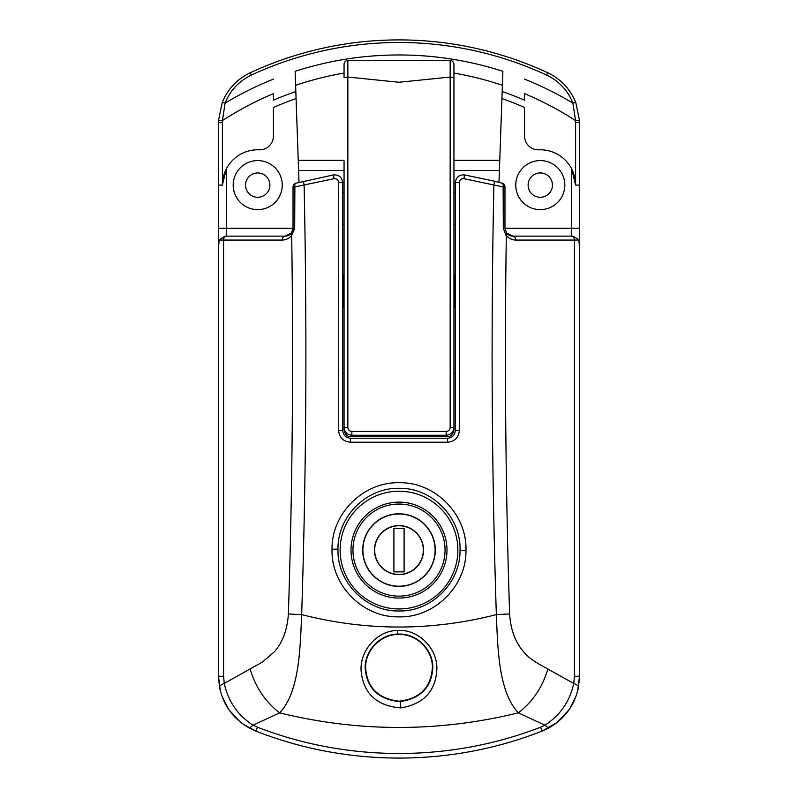 <?xml version="1.0" encoding="UTF-8"?>
<svg xmlns="http://www.w3.org/2000/svg" width="798" height="798" viewBox="0 0 798 798"><rect width="100%" height="100%" fill="white"/><g stroke="black" fill="none" stroke-linecap="round" stroke-linejoin="round"><path stroke-width="1.2" d="M400.526 701.552C420.596 698.36 431.339 687.367 432.745 668.554C433.893 651.437 417.943 633.492 399 634.081L397.504 634.121C378.551 634.36 363.459 653.033 365.314 669.901C367.419 688.634 378.651 699.198 399 701.582L400.526 701.552L400.716 707.916C377.125 706.011 363.958 694.07 361.225 672.106C358.97 652.684 375.619 630.849 397.324 630.43C419.02 628.854 437.573 649.183 436.875 669.003C435.808 691.098 423.758 704.075 400.716 707.916M337.973 549.144L337.973 550.101C337.394 582.64 366.412 611.757 398.99 610.979C431.499 611.807 460.596 582.65 460.027 550.191L460.027 550.101C461.124 517.463 432.197 487.768 399.499 488.316C366.741 487.269 337.424 516.416 337.973 549.144L332.038 549.204C331.469 513.323 363.738 481.533 399.599 482.73C435.399 482.142 467.189 514.57 465.962 550.351C466.611 586.141 434.252 618.071 398.461 616.864C362.601 617.462 330.821 585.084 332.038 549.204M579.528 185.106L575.607 185.106A35.321 35.321 0 0 0 571.677 168.927L575.607 185.106L575.607 122.573A51.022 51.022 0 0 0 575.567 120.588L572.894 103.102C567.847 90.453 559.089 81.117 546.63 75.082A350.631 350.631 0 0 0 251.37 75.082C238.851 81.177 230.103 90.513 225.106 103.102L222.433 120.588L218.512 120.428L222.133 102.842C227.48 89.306 236.866 79.271 250.283 72.738A353.215 353.215 0 0 1 547.717 72.738C561.074 79.202 570.46 89.236 575.867 102.842L579.488 120.428A54.942 54.942 0 0 1 579.528 122.573L579.528 243.081L577.882 239.171L572.894 236.128L512.815 236.128A7.85 7.85 0 0 1 506.54 233.006L512.815 236.128A7.85 7.85 0 0 1 506.54 233.006L504.964 228.278L571.677 228.278L571.677 168.927A35.321 35.321 0 0 0 538.869 149.815A13.736 13.736 0 0 1 524.585 136.089L524.585 107.491A312.018 312.018 0 0 0 501.922 98.563L498.989 182.363M504.964 186.961A3.92 3.92 0 0 1 504.964 186.971L504.964 228.278L503.319 228.258L503.129 186.941L463.987 178.692C461.264 178.572 459.738 179.869 459.389 182.562L459.389 430.431C458.68 437.603 454.75 441.533 447.588 442.212L350.412 442.212C343.24 441.513 339.3 437.593 338.611 430.431L338.611 182.562C338.262 179.869 336.736 178.582 334.013 178.692L304.108 184.956C307.12 328.297 306.302 471.518 301.654 614.61C366.551 631.168 431.449 631.168 496.346 614.61C491.698 471.518 490.88 328.297 493.892 184.956L494.61 181.236L502.072 183.191A3.92 3.92 0 0 1 504.964 186.961L503.129 186.941A3.92 2.035 -74.8 0 0 502.072 183.191M564.814 185.106A24.529 24.529 0 0 0 540.286 160.578A24.529 24.529 0 0 0 515.757 185.106A24.529 24.529 0 0 0 540.286 209.635A24.529 24.529 0 0 0 564.814 185.106M552.455 185.106A12.169 12.169 0 0 0 540.286 172.947A12.169 12.169 0 0 0 528.116 185.106A12.169 12.169 0 0 0 540.286 197.276A12.169 12.169 0 0 0 552.455 185.106M282.243 185.106A24.529 24.529 0 0 1 257.714 209.635A24.529 24.529 0 0 1 233.186 185.106A24.529 24.529 0 0 1 257.714 160.578A24.529 24.529 0 0 1 282.243 185.106M269.884 185.106A12.169 12.169 0 0 1 257.714 197.276A12.169 12.169 0 0 1 245.545 185.106A12.169 12.169 0 0 1 257.714 172.947A12.169 12.169 0 0 1 269.884 185.106M501.922 98.563L502.87 71.311A338.153 338.153 0 0 0 295.13 71.311L295.839 91.551A318.721 318.721 0 0 0 273.415 100.169L273.415 93.655A324.726 324.726 0 0 0 222.433 120.588A51.022 51.022 0 0 0 222.393 122.573L222.393 185.106L226.323 168.927A35.321 35.321 0 0 0 222.393 185.106L218.472 185.106L218.472 122.573A54.942 54.942 0 0 1 218.512 120.428A54.942 54.942 0 0 0 218.472 122.573L222.393 122.573M220.118 239.171L225.106 236.128L285.185 236.128L226.323 236.128L220.118 239.171L219.051 240.687L218.472 248.368L218.472 185.106M579.528 243.081L579.528 676.255L577.602 691.218M576.206 695.756L569.742 708.764M569.114 709.691L557.243 722.38L542.131 731.068C450.651 767.177 346.921 766.958 255.869 731.068L242.941 724.025M295.839 91.551L296.078 98.563A312.018 312.018 0 0 0 273.415 107.491L273.415 136.089A13.736 13.736 0 0 1 259.131 149.815A35.321 35.321 0 0 0 226.323 168.927L226.323 228.278L293.036 228.278L293.036 186.971A3.92 3.92 0 0 1 295.928 183.191L333.524 174.912C338.951 174.682 342.003 177.266 342.681 182.652L342.681 430.401C343.14 435.159 345.763 437.783 350.531 438.242L447.469 438.242C452.227 437.783 454.85 435.169 455.319 430.401L455.319 182.652C455.997 177.266 459.05 174.682 464.476 174.912L494.61 181.236M299.011 182.363L296.078 98.563M239.909 721.701L229.036 709.911M228.467 709.083L221.844 695.896M220.438 691.357L218.472 676.255L218.472 248.368M509.623 613.961C510.59 629.413 515.199 641.961 523.448 651.577C529.902 659.806 540.685 665.003 547.847 669.053C542.55 687.108 532.715 701.711 518.361 712.853C438.581 732.315 359 732.315 279.639 712.853L253.036 725.212L257.455 727.207C347.639 762.13 449.952 762.339 540.545 727.207L544.964 725.212L518.361 712.853C498.281 691.617 497.753 647.378 496.346 614.61L509.623 613.961C505.573 488.147 504.466 362.202 506.301 236.128L503.319 228.258M547.847 669.053L573.742 683.427L574.4 676.255L574.4 240.058L515.707 240.058A3.92 2.903 -90 0 0 512.815 236.128L571.677 236.128L571.677 228.278L579.528 228.278M223.6 676.255L224.258 683.427L262.422 662.061L274.512 651.667C282.731 642.23 287.35 629.662 288.377 613.961C292.427 488.147 293.534 362.202 291.699 236.128L291.689 235.37C289.285 238.393 286.153 239.959 282.293 240.058L223.6 240.058L223.6 676.255L218.472 676.255L219.46 687.008C219.34 685.991 220.946 684.804 224.258 683.427C228.178 701.372 237.764 715.307 253.036 725.212L249.525 728.135C233.295 718.988 223.27 705.282 219.46 687.008M455.319 224.358L453.942 224.358M344.058 224.358L342.681 224.358M575.607 122.573L579.528 122.573A54.942 54.942 0 0 0 579.488 120.428L575.567 120.588A324.726 324.726 0 0 0 524.585 93.655L524.585 100.169A318.721 318.721 0 0 0 502.161 91.551M288.377 613.961L301.654 614.61C300.178 647.497 299.649 691.866 279.639 712.853C265.285 701.711 255.45 687.108 250.153 669.053M524.585 79.152A338.153 338.153 0 0 1 572.894 103.102A3.92 0.858 -21 0 1 575.867 102.842M273.415 79.152A338.153 338.153 0 0 0 225.106 103.102A3.92 0.858 -159 0 0 222.133 102.842M257.455 727.207L255.869 731.068L249.525 728.135M303.39 181.236L304.108 184.956L294.871 186.941L294.681 228.258L291.689 235.37L291.46 233.006L293.036 228.278A7.85 7.85 0 0 1 285.185 236.128L291.46 233.006M574.4 676.255L579.528 676.255L578.54 687.008C574.779 705.213 564.765 718.918 548.475 728.135L542.131 731.068L540.545 727.207M548.475 728.135L544.964 725.212C560.286 715.227 569.882 701.302 573.742 683.427C577.054 684.804 578.66 685.991 578.54 687.008M579.528 248.368L578.949 240.687M293.225 185.764L293.036 186.971L294.871 186.941A3.92 2.035 74.8 0 1 295.928 183.191M294.681 228.258L293.036 228.278A7.85 7.85 0 0 1 285.185 236.128A3.92 2.903 90 0 0 282.293 240.058M333.524 174.912L334.013 178.692M342.681 182.652L338.611 182.562M350.531 438.242L350.412 442.212M447.469 438.242L447.588 442.212M515.707 240.058C511.847 239.959 508.715 238.393 506.311 235.37L506.54 233.006M455.319 182.652L459.389 182.562M464.476 174.912L463.987 178.692M219.051 240.687L218.472 243.081M343.07 291.071L343.07 274.392L344.058 274.392L344.058 307.749L343.07 307.749L343.07 291.071M453.942 291.071L453.942 274.392L454.93 274.392L454.93 307.749L453.942 307.749L453.942 291.071M453.942 64.319L453.942 161.565M450.152 77.067L450.152 60.399L347.848 60.389L347.848 427.449C348.068 429.853 349.384 431.179 351.788 431.419L446.212 431.419C448.616 431.179 449.922 429.863 450.152 427.449L450.152 77.067L453.942 77.735L453.942 427.409C453.483 432.177 450.87 434.79 446.092 435.249L351.908 435.249L351.908 436.287L348.157 436.287C345.544 434.701 344.177 432.366 344.058 429.274L344.058 161.565M344.058 64.668L344.058 65.546M344.058 228.278L344.058 236.128M344.058 429.274L344.058 373.494L342.681 373.494M347.848 77.067L344.058 77.735L344.058 64.319M453.942 65.546L453.942 64.668L453.942 65.546M450.152 427.449L453.942 427.409L453.942 429.274L453.942 373.494L455.319 373.494M453.942 236.128L453.942 228.278M351.908 436.287L446.092 436.287L446.212 431.419M453.942 429.274C453.823 432.366 452.456 434.701 449.843 436.287L446.092 436.287M450.062 77.067L399 82.254L347.938 77.067M351.788 431.419L351.908 435.249C347.12 434.78 344.507 432.167 344.058 427.409L347.848 427.449M423.329 550.101A24.329 24.329 0 0 0 399 525.762A24.329 24.329 0 0 0 374.671 550.101A24.329 24.329 0 0 0 399 574.43A24.329 24.329 0 0 0 423.329 550.101M374.471 550.101A24.529 24.529 0 0 0 399 574.63A24.529 24.529 0 0 0 423.529 550.101A24.529 24.529 0 0 0 399 525.573A24.529 24.529 0 0 0 374.471 550.101M435.11 550.101A36.11 36.11 0 0 0 399 513.992A36.11 36.11 0 0 0 362.891 550.101A36.11 36.11 0 0 0 399 586.201A36.11 36.11 0 0 0 435.11 550.101M362.701 550.101A36.299 36.299 0 0 0 399 586.4A36.299 36.299 0 0 0 435.299 550.101A36.299 36.299 0 0 0 399 513.792A36.299 36.299 0 0 0 362.701 550.101M457.872 550.101A58.872 58.872 0 0 0 399 491.229A58.872 58.872 0 0 0 340.128 550.101A58.872 58.872 0 0 0 399 608.964A58.872 58.872 0 0 0 457.872 550.101M393.903 528.316L404.097 528.316L404.097 571.877L393.903 571.877L393.903 528.316M365.644 667.836C364.965 650.779 380.786 633.941 398.98 634.48C417.214 633.921 433.015 650.759 432.356 667.836C430.96 687.607 419.858 698.729 399.07 701.193C378.202 698.769 367.06 687.657 365.644 667.836M397.504 634.121L397.324 630.43M460.027 550.191L465.962 550.351M298.243 160.318L344.058 160.318M453.942 160.318L499.757 160.318M502.381 85.286A324.726 324.726 0 0 0 453.942 73.067M344.058 73.067A324.726 324.726 0 0 0 295.619 85.286M455.319 192.627L453.942 192.627M344.058 192.627L342.681 192.627M251.37 75.082L250.283 72.738A353.215 353.215 0 0 1 547.717 72.738L546.63 75.082M578.53 240.058L574.4 240.058A3.92 2.903 -90 0 0 571.498 236.128M226.502 236.128A3.92 2.903 90 0 0 223.6 240.058L219.47 240.058M342.681 182.463L344.058 182.463M453.942 182.463L455.319 182.463M499.408 170.473L453.942 170.473M344.058 170.473L298.592 170.473M342.681 430.401L338.611 430.431M455.319 430.401L459.389 430.431M218.472 228.278L226.323 228.278L226.323 236.128M445.045 550.101A46.045 46.045 0 0 0 399 504.057A46.045 46.045 0 0 0 352.955 550.101A46.045 46.045 0 0 0 399 596.136A46.045 46.045 0 0 0 445.045 550.101M351.02 550.101A47.98 47.98 0 0 1 399 502.122A47.98 47.98 0 0 1 446.98 550.101A47.98 47.98 0 0 1 399 598.071A47.98 47.98 0 0 1 351.02 550.101M450.152 60.389C452.466 60.688 453.723 61.995 453.942 64.309M347.848 60.389C345.534 60.688 344.277 61.995 344.058 64.309"/></g></svg>
